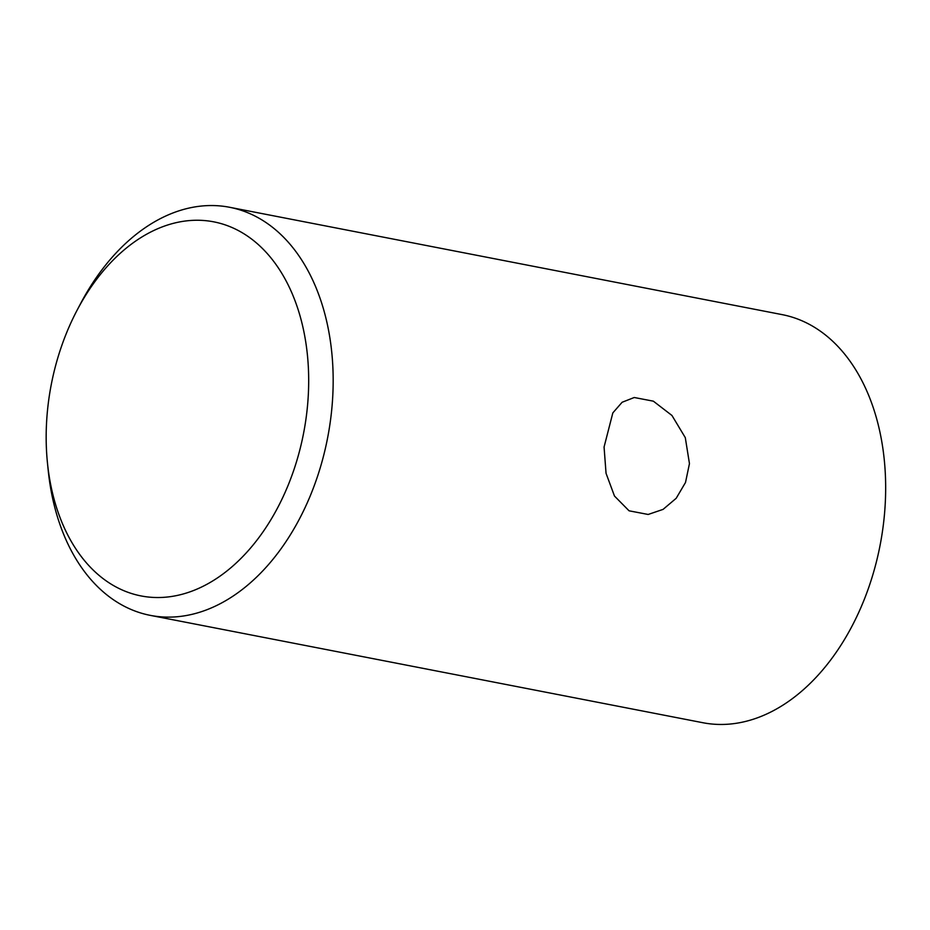 <?xml version="1.0" encoding="UTF-8"?>
<svg xmlns="http://www.w3.org/2000/svg" width="930" height="930" viewBox="0 0 930 930"><rect width="100%" height="100%" fill="white"/><g stroke="black" fill="none" stroke-linecap="round" stroke-linejoin="round"><path stroke-width="1.4" d="M186.291 220.898A190.545 128.48 -79 0 0 77.074 310.26A190.545 128.48 -79 0 0 47.442 462.768A190.545 128.48 -79 0 0 168.562 596.886A190.545 128.48 -79 0 0 308.388 393.309A190.545 128.48 -79 0 0 186.291 220.898M77.074 310.26L80.515 303.738A207.867 140.163 101 0 1 199.659 206.239A207.867 140.163 101 0 1 229.629 207.285A207.867 140.163 101 0 1 331.01 416.222A207.867 140.163 101 0 1 180.315 616.416A207.867 140.163 101 0 1 150.346 615.381A207.867 140.163 101 0 1 48.186 470.103L47.442 462.768M150.346 615.381L702.836 722.715A207.867 140.163 -79 0 0 732.805 723.761A207.867 140.163 -79 0 0 883.5 523.567A207.867 140.163 -79 0 0 782.118 314.619L229.629 207.285M689.456 463.617L685.515 482.461L676.191 498.294L663.078 509.384L648.163 514.464L629.075 510.814L614.463 496.027L606.046 473.324L604.07 447.028L612.835 412.897L622.124 402.26L634.248 397.505L653.348 401.167L671.948 415.466L685.294 437.635L689.456 463.617"/></g></svg>
